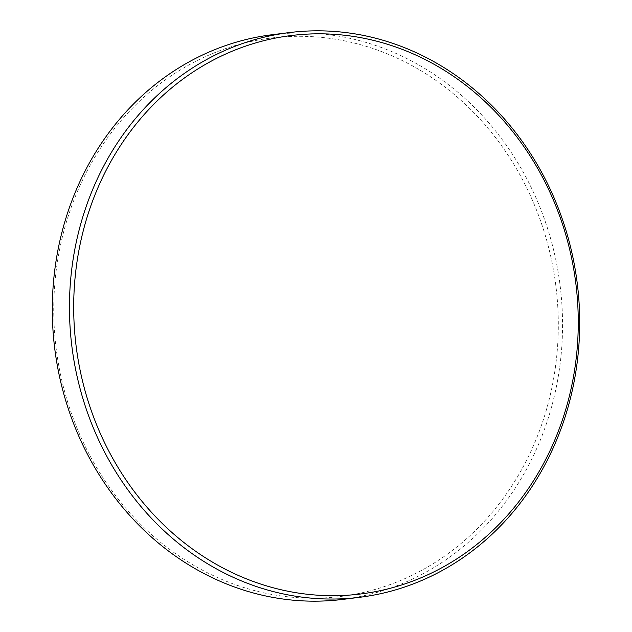 <?xml version="1.0" encoding="UTF-8"?>
<svg xmlns="http://www.w3.org/2000/svg" width="632" height="632" viewBox="0 0 632 632"><rect width="100%" height="100%" fill="white"/><g stroke="black" fill="none" stroke-linecap="round" stroke-linejoin="round"><path stroke-width="0.47" stroke-dasharray="3.16 2.37" d="M225.908 48.506A281.374 251.812 82.9 0 0 66.794 399.163A281.374 251.812 82.9 0 0 386.136 585.975A281.374 251.812 82.9 0 0 545.25 235.317A281.374 251.812 82.9 0 0 225.908 48.506M342.56 599.428A284.542 254.649 82.9 0 0 388.443 588.827A284.542 254.649 82.9 0 0 555.797 259.681A284.542 254.649 82.9 0 0 272.297 34.705"/><path stroke-width="0.95" d="M289.44 32.572L272.297 34.705A284.542 254.649 82.9 0 0 226.406 45.306A284.542 254.649 82.9 0 0 59.053 374.452A284.542 254.649 82.9 0 0 342.56 599.428L359.703 597.295A284.542 254.649 82.9 0 0 405.594 586.693A284.542 254.649 82.9 0 0 572.947 257.548A284.542 254.649 82.9 0 0 289.44 32.572A284.542 254.649 82.9 0 0 243.557 43.174A284.542 254.649 82.9 0 0 76.203 372.319A284.542 254.649 82.9 0 0 359.703 597.295M245.864 46.025A281.374 251.812 82.9 0 0 86.75 396.683A281.374 251.812 82.9 0 0 406.092 583.494A281.374 251.812 82.9 0 0 565.206 232.837A281.374 251.812 82.9 0 0 245.864 46.025"/></g></svg>
